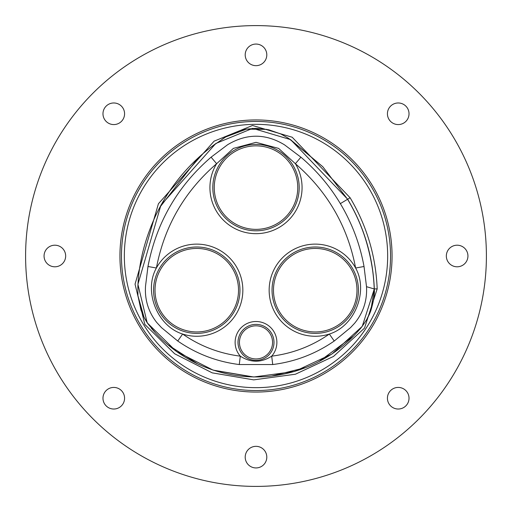 <?xml version="1.0" encoding="UTF-8"?>
<svg xmlns="http://www.w3.org/2000/svg" width="512" height="512" viewBox="0 0 512 512"><rect width="100%" height="100%" fill="white"/><g stroke="black" fill="none" stroke-linecap="round" stroke-linejoin="round"><path stroke-width="0.77" d="M124.576 398.221A10.797 10.797 0 0 1 113.779 409.024A10.797 10.797 0 0 1 102.976 398.221A10.797 10.797 0 0 1 113.779 387.424A10.797 10.797 0 0 1 124.576 398.221M25.6 256A230.4 230.4 0 0 1 371.2 56.467A230.4 230.4 0 0 1 371.2 455.533A230.4 230.4 0 0 1 25.6 256M124.576 113.779A10.797 10.797 0 0 1 113.779 124.576A10.797 10.797 0 0 1 102.976 113.779A10.797 10.797 0 0 1 113.779 102.976A10.797 10.797 0 0 1 124.576 113.779M409.024 113.779A10.797 10.797 0 0 1 398.221 124.576A10.797 10.797 0 0 1 387.424 113.779A10.797 10.797 0 0 1 398.221 102.976A10.797 10.797 0 0 1 409.024 113.779M409.024 398.221A10.797 10.797 0 0 1 398.221 409.024A10.797 10.797 0 0 1 387.424 398.221A10.797 10.797 0 0 1 398.221 387.424A10.797 10.797 0 0 1 409.024 398.221M467.936 256A10.797 10.797 0 0 1 457.133 266.797A10.797 10.797 0 0 1 446.336 256A10.797 10.797 0 0 1 457.133 245.203A10.797 10.797 0 0 1 467.936 256M266.797 54.867A10.797 10.797 0 0 1 256 65.664A10.797 10.797 0 0 1 245.203 54.867A10.797 10.797 0 0 1 256 44.064A10.797 10.797 0 0 1 266.797 54.867M65.664 256A10.797 10.797 0 0 1 54.867 266.797A10.797 10.797 0 0 1 44.064 256A10.797 10.797 0 0 1 54.867 245.203A10.797 10.797 0 0 1 65.664 256M266.797 457.133A10.797 10.797 0 0 1 256 467.936A10.797 10.797 0 0 1 245.203 457.133A10.797 10.797 0 0 1 256 446.336A10.797 10.797 0 0 1 266.797 457.133M119.942 256A136.058 136.058 0 0 0 324.032 373.83A136.058 136.058 0 0 0 324.032 138.17A136.058 136.058 0 0 0 119.942 256M121.459 256A134.541 134.541 0 0 1 323.27 139.482A134.541 134.541 0 0 1 323.27 372.518A134.541 134.541 0 0 1 121.459 256A134.534 134.534 0 0 0 323.27 372.512A134.534 134.534 0 0 0 323.27 139.488A134.534 134.534 0 0 0 121.466 256M137.798 293.632L137.926 295.731L144 317.158L147.91 323.718L155.674 333.12A135.955 135.955 47.1 0 0 156.16 333.645A118.49 102.445 -136.9 0 0 168.083 344.934C181.882 356.467 197.331 364.979 214.451 370.464C231.578 375.891 249.101 377.894 267.008 376.493C284.954 375.002 301.952 370.195 318.01 362.067C333.869 353.958 347.642 343.187 359.341 329.76L359.443 329.632C360.742 328.493 363.219 325.037 366.88 319.251L370.81 310.688C373.779 300.678 374.918 293.434 374.227 288.966A161.965 140.096 -94.9 0 0 372.563 269.958C368.595 243.533 360.262 219.974 347.578 199.27L322.784 166.72L290.701 139.802M319.066 361.523L353.696 335.878M271.731 376.026L305.766 367.558M214.451 370.47L252.544 376.89M168.083 344.934L197.613 363.846M215.021 144.16L211.859 146.496A162.125 140.301 142.2 0 0 198.202 157.894C180.134 174.547 165.862 193.99 155.379 216.218C144.666 239.763 138.829 263.136 137.888 286.349L137.926 295.731L141.005 310.157L144.006 317.158A83.91 69.427 151.7 0 0 147.91 323.718M198.202 157.894L159.866 207.283M266.886 129.382L246.554 129.126L225.741 136.941L221.946 139.373M280.998 134.061L268.787 129.786L256 128.346L246.554 129.126L240.102 130.586L225.741 136.941L211.866 146.496M322.784 166.72L289.19 138.803A186.835 186.835 0 0 0 288.211 138.17A162.163 140.55 -144 0 0 287.699 137.85L280.851 133.984L268.787 129.786M300.909 157.184L295.386 163.706C327.616 191.642 347.699 226.413 355.622 268.026L364.032 266.496C359.923 244.115 352.032 223.162 340.358 203.642C329.798 186.067 316.653 170.586 300.909 157.184L284.57 144.877C265.811 133.466 246.976 133.331 228.058 144.461A55.008 54.842 -34.1 0 0 227.219 145.018L211.091 157.178C177.446 186.272 156.403 222.707 147.974 266.49L145.549 285.933A114.048 79.667 94.3 0 0 145.491 286.784C144.749 300.115 148.512 312.026 156.768 322.515M156.768 322.509L161.504 327.654L177.754 341.024C196.333 353.856 216.838 361.696 239.27 364.544L272.73 364.544C295.104 361.722 315.603 353.882 334.227 341.03L350.566 327.584L354.758 323.091C363.366 312.461 367.283 300.326 366.509 286.675L364.032 266.496M366.88 319.251A49.843 43.098 -65.9 0 0 370.81 310.688L374.227 288.966L377.184 288.858C375.866 256.186 366.848 225.818 350.112 197.747L292.192 137.235L252.531 125.485L214.138 141.146L158.426 203.744L135.046 284.16L144.819 324.429L174.694 353.798L212.218 372.858L253.728 379.872L295.405 374.227L333.485 356.442L364.499 328.134L377.184 288.858M151.226 328.07A135.648 135.648 0 0 0 155.674 333.12M155.379 216.218C144.666 239.763 138.829 263.136 137.888 286.349M372.563 269.958C368.998 244.71 360.672 221.152 347.578 199.27L347.648 199.232C364.128 226.874 373.018 256.781 374.31 288.96L362.234 326.368L331.891 354.048L294.598 371.469L253.773 376.998L213.12 370.125L176.365 351.462L147.206 322.835L137.914 284.333L160.941 205.133L215.808 143.488L252.698 128.352L290.598 139.629L347.648 199.232L350.112 197.747M147.974 266.49L156.384 268.013C164.416 226.227 184.493 191.456 216.621 163.699L233.395 148.39L256.006 142.336L278.611 148.397L295.386 163.706A46.074 46.074 0 0 1 226.125 222.682A46.074 46.074 0 0 1 216.621 163.699L211.091 157.178M239.27 364.544L240.307 356.154C219.258 353.472 200.032 346.099 182.63 334.042C157.171 326.17 143.366 291.251 156.384 268.013A46.074 46.074 0 0 1 216.339 248.486A46.074 46.074 0 0 1 239.635 307.085A46.074 46.074 0 0 1 182.63 334.042L177.754 341.024M334.227 341.03L329.35 334.048C311.904 346.125 292.685 353.491 271.693 356.154C261.235 362.88 250.771 362.88 240.307 356.154A20.877 20.877 0 0 1 241.562 327.309A20.877 20.877 0 0 1 270.438 327.302A20.877 20.877 0 0 1 271.693 356.154L272.73 364.544M355.622 268.026C368.634 291.27 354.816 326.176 329.35 334.048A46.074 46.074 0 0 1 272.358 307.072A46.074 46.074 0 0 1 295.667 248.48A46.074 46.074 0 0 1 355.622 268.026M273.997 342.387A17.997 17.997 0 0 1 242.47 354.253A17.997 17.997 0 0 1 249.658 325.542A17.997 17.997 0 0 1 273.997 342.387M183.514 331.302A43.194 43.194 0 0 1 201.248 247.232A43.194 43.194 0 0 1 239.962 290.195A43.194 43.194 0 0 1 183.514 331.302M358.426 290.195A43.194 43.194 0 0 1 272.966 299.098A43.194 43.194 0 0 1 310.752 247.232A43.194 43.194 0 0 1 358.426 290.195M219.078 165.19A43.194 43.194 0 0 1 299.194 187.61A43.194 43.194 0 0 1 244.358 229.203A43.194 43.194 0 0 1 219.078 165.19M124.339 256A131.661 131.661 0 0 1 321.83 141.978A131.661 131.661 0 0 1 321.83 370.022A131.661 131.661 0 0 1 124.339 256M347.578 199.27L340.352 203.635M374.227 288.966L366.509 286.675M272.557 342.387A16.557 16.557 0 0 1 247.718 356.723A16.557 16.557 0 0 1 247.718 328.045A16.557 16.557 0 0 1 272.557 342.387M238.522 290.195A41.754 41.754 0 0 1 175.891 326.355A41.754 41.754 0 0 1 175.891 254.035A41.754 41.754 0 0 1 238.522 290.195M356.986 290.195A41.754 41.754 0 0 1 294.355 326.355A41.754 41.754 0 0 1 294.355 254.035A41.754 41.754 0 0 1 356.986 290.195M297.754 187.61A41.754 41.754 0 0 1 235.123 223.77A41.754 41.754 0 0 1 235.123 151.45A41.754 41.754 0 0 1 297.754 187.61"/></g></svg>
